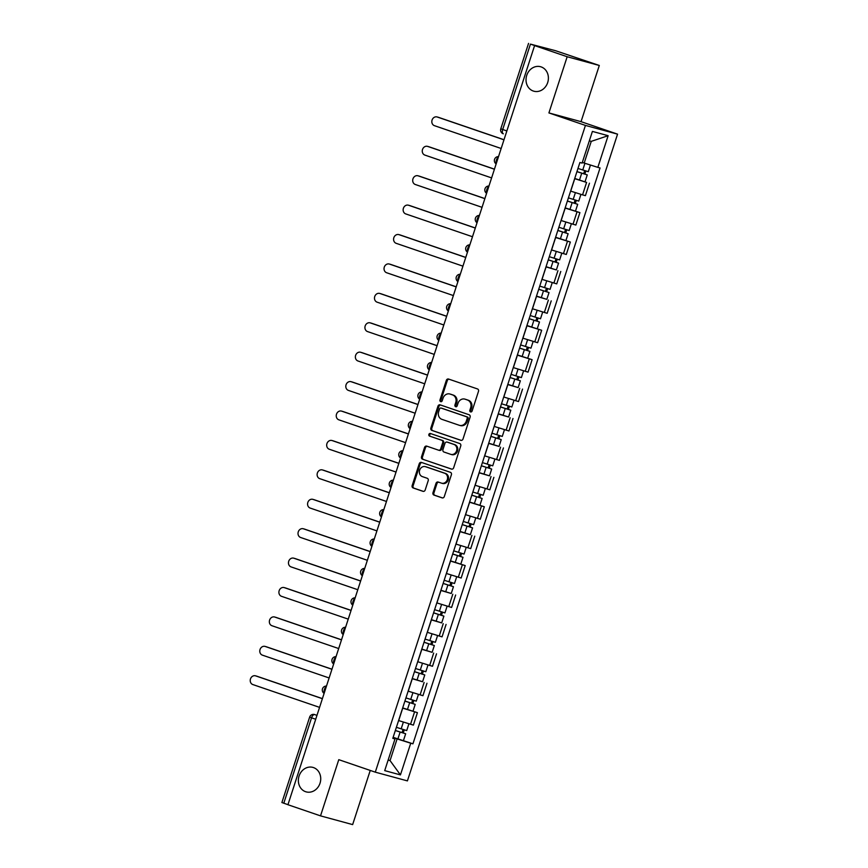 <?xml version="1.0" encoding="UTF-8"?>
<svg xmlns="http://www.w3.org/2000/svg" width="868" height="868" viewBox="0 0 868 868"><rect width="100%" height="100%" fill="white"/><g stroke="black" fill="none" stroke-linecap="round" stroke-linejoin="round"><path stroke-width="1.3" d="M470.564 411.92A1.367 1.194 -74.8 0 0 472.105 411.009L478.496 391.338A1.942 1.693 -74.8 0 0 477.487 388.94L448.561 379.045A1.942 1.693 -74.8 0 0 446.347 380.347L439.957 400.018A1.367 1.194 -74.8 0 0 442.213 400.788L443.038 398.238A6.228 5.436 -74.8 0 1 449.819 393.985A6.228 5.436 -74.8 0 1 450.101 394.072L452.521 394.897A6.228 5.436 -74.8 0 1 455.733 402.578L454.908 405.128A1.367 1.194 -74.8 0 0 457.154 405.899L457.989 403.349A6.228 5.436 -74.8 0 1 464.76 399.096A6.228 5.436 -74.8 0 1 465.053 399.182L467.461 400.007A6.228 5.436 -74.8 0 1 470.684 407.689L469.859 410.238A1.367 1.194 -74.8 0 0 470.564 411.92M313.467 767.572A12.694 11.067 -74.8 0 0 312.881 767.388A12.694 11.067 -74.8 0 0 298.961 776.393A12.694 11.067 -74.8 0 0 305.623 791.714A12.694 11.067 -74.8 0 0 306.22 791.887A12.694 11.067 -74.8 0 0 320.129 782.882A12.694 11.067 -74.8 0 0 313.467 767.572M541.133 66.901A12.694 11.067 -74.8 0 0 540.536 66.717A12.694 11.067 -74.8 0 0 526.626 75.722A12.694 11.067 -74.8 0 0 533.288 91.032A12.694 11.067 -74.8 0 0 533.885 91.216A12.694 11.067 -74.8 0 0 547.795 82.21A12.694 11.067 -74.8 0 0 541.133 66.901M432.98 492.688A1.942 1.693 -74.8 0 0 433.978 495.085L442.094 497.863A1.942 1.693 -74.8 0 0 444.308 496.561L451.403 474.72A1.942 1.693 -74.8 0 0 450.394 472.322L421.468 462.427A1.942 1.693 -74.8 0 0 419.255 463.729L412.159 485.57A1.942 1.693 -74.8 0 0 413.168 487.968L422.976 491.321A1.942 1.693 -74.8 0 0 425.179 490.019L428.217 480.677A1.942 1.693 -74.8 0 0 427.208 478.268L422.347 476.608A5.208 4.546 -74.8 0 1 419.613 470.326A5.208 4.546 -74.8 0 1 425.331 466.637A5.208 4.546 -74.8 0 1 425.57 466.713L444.611 473.223A5.208 4.546 -74.8 0 1 447.346 479.505A5.208 4.546 -74.8 0 1 441.638 483.194A5.208 4.546 -74.8 0 1 441.4 483.118L438.221 482.033A1.942 1.693 -74.8 0 0 436.018 483.335L432.98 492.688L433.913 492.937A1.942 1.693 -74.8 0 0 434.922 495.335L442.517 497.939M548.912 112.927L581.039 121.661L599.3 65.469L567.173 56.735L548.912 112.927L585.433 125.415L375.291 772.162L338.78 759.674L320.52 815.866L287.937 804.723L534.59 45.603L535.523 45.852L530.446 44.116L502.702 129.527A3.971 1.942 108.9 0 0 503.288 133.791A3.971 1.942 108.9 0 0 503.342 133.813L503.288 133.791A3.971 3.971 0 0 1 500.793 128.811L506.858 130.959M567.173 56.735L534.59 45.603M460.799 440.304A1.942 1.693 -74.8 0 0 463.013 439.002L470.109 417.161A1.942 1.693 -74.8 0 0 469.1 414.763L440.174 404.868A1.942 1.693 -74.8 0 0 437.96 406.17L430.864 428.011A1.942 1.693 -74.8 0 0 431.873 430.409L460.984 440.347M460.756 445.935L453.66 467.776A1.942 1.693 -74.8 0 1 451.447 469.078L422.521 459.194A1.942 1.693 -74.8 0 1 421.512 456.785L424.55 447.443A1.942 1.693 -74.8 0 1 426.763 446.141L438.492 450.156A1.942 1.693 -74.8 0 0 440.705 448.854L442.713 442.647A1.942 1.693 -74.8 0 0 441.714 440.25L429.497 436.072A1.367 1.194 -74.8 0 1 430.333 433.479L459.747 443.537A1.942 1.693 -74.8 0 1 460.756 445.935M599.3 65.469L555.553 50.713L530.446 44.116M581.039 121.661L617.56 134.149L407.417 780.896L375.291 772.162M320.52 815.866L352.647 824.6L370.245 770.437M287.948 804.669L281.894 802.531L309.648 717.109L311.547 717.825L283.793 803.247M570.612 191.09L582.558 194.866L586.594 182.421L574.659 178.645M586.594 182.421L574.725 178.439M582.558 194.866L585.412 195.647L589.459 183.202M565.166 207.853L579.9 212.617L565.101 208.06M561.053 220.505L575.853 225.062L579.9 212.617M555.607 237.268L570.341 242.031L555.542 237.474M551.495 249.919L566.294 254.476L570.341 242.031M556.355 269.926L545.983 266.888M541.947 279.333L556.735 283.89L560.782 271.445M546.797 299.341L536.424 296.303M532.388 308.748L547.176 313.305L551.223 300.86M526.941 325.511L541.665 330.274L526.876 325.717M522.829 338.162L537.628 342.719L541.665 330.274M517.382 354.925L532.106 359.688L517.317 355.131M513.27 367.576L528.069 372.133L532.106 359.688M518.12 387.595L507.758 384.546M503.711 396.991L518.511 401.548L522.547 389.103M508.561 417.009L498.199 413.96M494.152 426.405L508.952 430.962L512.999 418.517M499.013 446.423L488.641 443.374M484.594 455.819L499.393 460.376L503.44 447.931M489.454 475.838L479.082 472.789M475.046 485.234L489.834 489.791L493.881 477.346M469.588 502.008L484.322 506.76L469.523 502.203M465.487 514.648L480.275 519.205L484.322 506.76M470.337 534.666L459.964 531.617M455.928 544.062L470.716 548.619L474.763 536.174M450.481 560.837L465.205 565.589L450.416 561.032M446.369 573.477L461.168 578.034L465.205 565.589M451.219 593.495L440.857 590.446M436.81 602.891L451.61 607.448L455.646 595.003M441.66 622.909L431.298 619.86M427.251 632.305L442.051 636.862L446.087 624.418M432.101 652.324L421.739 649.275M417.692 661.72L432.492 666.277L436.539 653.832M422.553 681.738L412.181 678.7M408.134 691.145L422.933 695.702L426.98 683.257M402.687 707.908L417.421 712.671L402.622 708.114M398.586 720.559L413.374 725.116L417.421 712.671M582.33 162.414L584.197 163.054L591.249 141.365L589.339 140.844M388.137 760.064L390.047 760.585L397.099 738.907L410.738 743.214L400.441 774.896L384.708 770.621L395.005 738.939L392.803 738.342L579.911 162.49L582.102 163.086L592.399 131.415L608.132 135.69L597.846 167.372L584.197 163.054M410.738 743.214L412.94 743.822L600.048 167.969L597.846 167.372M585.433 125.415L617.56 134.149M388.18 759.945L390.047 760.585L400.441 774.896M397.099 738.907L393.063 737.529M393.128 737.323L412.94 743.822M395.005 738.939L392.9 738.028M608.132 135.69L591.249 141.365M471.118 411.953A1.367 1.194 -74.8 0 1 470.792 410.488L471.617 407.949A6.228 5.436 -74.8 0 0 468.405 400.267L467.461 400.007M465.4 399.28A6.228 5.436 -74.8 0 1 465.704 399.356A6.228 5.436 -74.8 0 1 465.986 399.443L468.405 400.267M450.459 394.17A6.228 5.436 -74.8 0 1 450.752 394.246A6.228 5.436 -74.8 0 1 451.045 394.332L453.454 395.157A6.228 5.436 -74.8 0 1 456.676 402.839L455.841 405.378A1.367 1.194 -74.8 0 0 456.177 406.842M449.071 379.229A1.942 1.693 -74.8 0 0 447.291 380.607L440.901 400.267A1.367 1.194 -74.8 0 0 441.226 401.732M440.684 405.041A1.942 1.693 -74.8 0 0 438.904 406.419L431.797 428.26A1.942 1.693 -74.8 0 0 432.806 430.669L461.223 440.38M467.19 418.43A1.367 1.194 -74.8 0 0 466.496 416.749L441.096 408.069A1.367 1.194 -74.8 0 0 439.555 408.969L438.676 411.66A6.228 5.436 -74.8 0 0 441.899 419.342L459.259 425.277A6.228 5.436 -74.8 0 0 459.541 425.363A6.228 5.436 -74.8 0 0 466.322 421.11L467.19 418.43L468.134 418.68A1.367 1.194 -74.8 0 0 467.429 416.998L466.496 416.749M441.91 408.286A1.367 1.194 -74.8 0 1 442.029 408.318L467.429 416.998M460.192 425.526A6.228 5.436 -74.8 0 0 460.485 425.613A6.228 5.436 -74.8 0 0 467.255 421.36L466.322 421.11M468.134 418.68L467.255 421.36M451.87 469.165L422.521 459.194M427.273 446.315A1.942 1.693 -74.8 0 0 425.494 447.693L422.456 457.045A1.942 1.693 -74.8 0 0 423.454 459.443M438.676 450.199L439.425 450.405A1.942 1.693 -74.8 0 0 441.638 449.103L443.656 442.908A1.942 1.693 -74.8 0 0 442.647 440.51L429.497 436.072M430.919 433.685A1.367 1.194 -74.8 0 0 430.43 436.333M450.666 454.311A5.208 4.546 -74.8 0 0 450.915 454.387A5.208 4.546 -74.8 0 0 456.622 450.698A5.208 4.546 -74.8 0 0 453.888 444.416L447.172 442.116A1.942 1.693 -74.8 0 0 444.969 443.418L442.951 449.624A1.942 1.693 -74.8 0 0 443.96 452.022L450.666 454.311M451.61 454.572A5.208 4.546 -74.8 0 0 451.848 454.648A5.208 4.546 -74.8 0 0 457.555 450.948A5.208 4.546 -74.8 0 0 454.821 444.666L453.888 444.416M447.931 442.322A1.942 1.693 -74.8 0 1 448.116 442.376L454.821 444.666M438.741 482.217A1.942 1.693 -74.8 0 0 436.951 483.595L433.913 492.937M442.333 483.378A5.208 4.546 -74.8 0 0 442.571 483.454A5.208 4.546 -74.8 0 0 448.289 479.754A5.208 4.546 -74.8 0 0 445.555 473.472L444.611 473.223M426.014 466.832A5.208 4.546 -74.8 0 1 426.264 466.886A5.208 4.546 -74.8 0 1 426.503 466.962L445.555 473.472M421.978 462.601A1.942 1.693 -74.8 0 0 420.199 463.979L413.103 485.82A1.942 1.693 -74.8 0 0 414.101 488.228L423.4 491.396M576.949 171.582L587.256 174.891L585.054 181.683M576.927 171.658L587.256 174.891M584.652 170.638L583.632 173.774M503.972 139.824L437.244 117.006A4.557 3.982 -74.8 0 0 437.038 116.941A4.557 3.982 -74.8 0 0 432.036 120.175A4.557 3.982 -74.8 0 0 434.434 125.676L501.161 148.493M577.969 168.446L588.298 171.69L590.457 165.028M438.036 117.213A4.557 3.982 105.2 0 1 438.253 117.267A4.557 3.982 105.2 0 1 438.47 117.332L504.004 139.737M585.857 171.018L584.88 174.001M567.39 200.996L577.697 204.305L575.495 211.098M567.368 201.072L577.697 204.305M575.093 200.052L574.073 203.188M494.413 169.238L427.696 146.421A4.557 3.982 -74.8 0 0 427.479 146.356A4.557 3.982 -74.8 0 0 422.477 149.589A4.557 3.982 -74.8 0 0 424.875 155.09L491.603 177.907M568.41 197.861L578.739 201.105L580.92 194.399M428.477 146.638A4.557 3.982 105.2 0 1 428.694 146.681A4.557 3.982 105.2 0 1 428.911 146.746L494.445 169.151M576.298 200.432L575.321 203.416M557.842 230.411L568.139 233.72L565.936 240.512M557.82 230.487L568.139 233.72M565.535 229.467L564.515 232.602M484.865 198.653L418.137 175.835A4.557 3.982 -74.8 0 0 417.92 175.77A4.557 3.982 -74.8 0 0 412.918 179.003A4.557 3.982 -74.8 0 0 415.316 184.504L482.044 207.322M558.862 227.275L569.18 230.519L571.361 223.814M418.918 176.052A4.557 3.982 105.2 0 1 419.135 176.096A4.557 3.982 105.2 0 1 419.352 176.161L484.886 198.577M566.739 229.846L565.773 232.83M548.283 259.825L558.58 263.134L556.377 269.926L546.048 266.682M548.261 259.901L558.58 263.134M555.976 258.881L554.956 262.017M475.306 228.067L408.578 205.249A4.557 3.982 -74.8 0 0 408.361 205.184A4.557 3.982 -74.8 0 0 403.36 208.418A4.557 3.982 -74.8 0 0 405.757 213.919L472.485 236.736M549.303 256.689L559.621 259.933L561.802 253.228M409.36 205.466A4.557 3.982 105.2 0 1 409.577 205.51A4.557 3.982 105.2 0 1 409.794 205.575L475.328 227.991M557.18 259.261L556.214 262.244M538.724 289.239L549.032 292.549L546.818 299.341L536.489 296.096M538.702 289.315L549.032 292.549M546.417 288.295L545.397 291.431M465.747 257.481L399.02 234.664A4.557 3.982 -74.8 0 0 398.803 234.599A4.557 3.982 -74.8 0 0 393.801 237.832A4.557 3.982 -74.8 0 0 396.199 243.333L462.926 266.151M539.744 286.104L550.073 289.348L552.243 282.642M399.812 234.881A4.557 3.982 105.2 0 1 400.029 234.924A4.557 3.982 105.2 0 1 400.235 234.989L465.769 257.405M547.621 288.675L546.656 291.659M529.165 318.654L539.473 321.963L537.259 328.755M529.144 318.73L539.473 321.963M536.858 317.71L535.838 320.845M456.188 286.896L389.461 264.078A4.557 3.982 -74.8 0 0 389.244 264.013A4.557 3.982 -74.8 0 0 384.253 267.246A4.557 3.982 -74.8 0 0 386.64 272.747L453.367 295.565M530.185 315.518L540.514 318.762L542.684 312.057M390.253 264.295A4.557 3.982 105.2 0 1 390.47 264.339A4.557 3.982 105.2 0 1 390.676 264.404L456.21 286.82M538.062 318.089L537.097 321.073M519.606 348.079L529.914 351.377L527.711 358.169M519.585 348.144L529.914 351.377M527.299 347.124L526.29 350.26M446.629 316.31L379.902 293.493A4.557 3.982 -74.8 0 0 379.696 293.427A4.557 3.982 -74.8 0 0 374.694 296.661A4.557 3.982 -74.8 0 0 377.081 302.162L443.808 324.979M520.626 344.932L530.956 348.176L533.136 341.471M380.694 293.709A4.557 3.982 105.2 0 1 380.911 293.753A4.557 3.982 105.2 0 1 381.117 293.818L446.651 316.234M528.504 347.504L527.538 350.488M510.048 377.493L520.355 380.792L518.153 387.584L507.823 384.34M510.026 377.558L520.355 380.792M517.751 376.538L516.731 379.674M437.071 345.724L370.343 322.907A4.557 3.982 -74.8 0 0 370.137 322.842A4.557 3.982 -74.8 0 0 365.135 326.075A4.557 3.982 -74.8 0 0 367.533 331.576L434.25 354.394M511.068 374.347L521.397 377.591L523.578 370.886M371.135 323.124A4.557 3.982 105.2 0 1 371.352 323.167A4.557 3.982 105.2 0 1 371.569 323.232L437.103 345.648M518.945 376.918L517.979 379.902M500.489 406.908L510.796 410.206L508.594 416.998L498.265 413.754M500.467 406.973L510.796 410.206M508.192 405.964L507.172 409.088M427.512 375.139L360.784 352.321A4.557 3.982 -74.8 0 0 360.578 352.256A4.557 3.982 -74.8 0 0 355.576 355.489A4.557 3.982 -74.8 0 0 357.974 360.99L424.702 383.808M501.509 403.761L511.838 407.005L514.019 400.3M361.576 352.538A4.557 3.982 105.2 0 1 361.793 352.592A4.557 3.982 105.2 0 1 362.01 352.658L427.544 375.063M509.397 406.332L508.42 409.316M490.93 436.322L501.237 439.631L499.035 446.412L488.706 443.179M490.908 436.387L501.237 439.631M498.633 435.378L497.614 438.503M417.953 404.553L351.236 381.736A4.557 3.982 -74.8 0 0 351.019 381.67A4.557 3.982 -74.8 0 0 346.017 384.904A4.557 3.982 -74.8 0 0 348.415 390.405L415.143 413.222M491.95 433.175L502.279 436.42L504.46 429.714M352.017 381.953A4.557 3.982 105.2 0 1 352.234 382.007A4.557 3.982 105.2 0 1 352.451 382.072L417.985 404.477M499.838 435.747L498.861 438.731M481.382 465.736L491.679 469.046L489.476 475.827L479.147 472.593M481.36 465.801L491.679 469.046M489.075 464.792L488.055 467.917M408.405 433.967L341.677 411.15A4.557 3.982 -74.8 0 0 341.46 411.085A4.557 3.982 -74.8 0 0 336.459 414.318A4.557 3.982 -74.8 0 0 338.856 419.83L405.584 442.637M482.402 462.601L492.72 465.834L494.901 459.129M342.459 411.367A4.557 3.982 105.2 0 1 342.676 411.421A4.557 3.982 105.2 0 1 342.893 411.486L408.427 433.891M490.279 465.161L489.313 468.145M471.823 495.151L482.131 498.46L479.917 505.241M471.801 495.216L482.131 498.46M479.516 494.207L478.496 497.342M398.846 463.382L332.119 440.564A4.557 3.982 -74.8 0 0 331.901 440.499A4.557 3.982 -74.8 0 0 326.9 443.732A4.557 3.982 -74.8 0 0 329.298 449.244L396.025 472.051M472.843 492.015L483.172 495.248L485.342 488.543M332.911 440.781A4.557 3.982 105.2 0 1 333.117 440.836A4.557 3.982 105.2 0 1 333.334 440.901L398.868 463.306M480.72 494.576L479.754 497.559M462.264 524.565L472.572 527.874L470.358 534.655L460.04 531.422M462.243 524.63L472.572 527.874M469.957 523.621L468.937 526.757M389.287 492.796L322.56 469.979A4.557 3.982 -74.8 0 0 322.343 469.913A4.557 3.982 -74.8 0 0 317.341 473.147A4.557 3.982 -74.8 0 0 319.739 478.659L386.466 501.465M463.284 521.429L473.613 524.663L475.783 517.968M323.352 470.196A4.557 3.982 105.2 0 1 323.569 470.25A4.557 3.982 105.2 0 1 323.775 470.315L389.309 492.72M471.161 523.99L470.196 526.974M452.705 553.979L463.013 557.289L460.81 564.07M452.684 554.044L463.013 557.289M460.398 553.035L459.389 556.171M379.728 522.211L313.001 499.393A4.557 3.982 -74.8 0 0 312.784 499.328A4.557 3.982 -74.8 0 0 307.793 502.561A4.557 3.982 -74.8 0 0 310.18 508.073L376.907 530.88M453.725 550.844L464.054 554.077L466.224 547.382M313.793 499.61A4.557 3.982 105.2 0 1 314.01 499.664A4.557 3.982 105.2 0 1 314.216 499.729L379.75 522.135M461.602 553.404L460.637 556.388M443.147 583.394L453.454 586.703L451.251 593.484L440.922 590.251M443.125 583.459L453.454 586.703M450.85 582.45L449.83 585.585M370.169 551.625L303.442 528.807A4.557 3.982 -74.8 0 0 303.236 528.742A4.557 3.982 -74.8 0 0 298.234 531.976A4.557 3.982 -74.8 0 0 300.621 537.487L367.348 560.294M444.166 580.258L454.496 583.491L456.676 576.797M304.234 529.024A4.557 3.982 105.2 0 1 304.451 529.079A4.557 3.982 105.2 0 1 304.657 529.144L370.191 551.549M452.044 582.819L451.078 585.802M433.588 612.808L443.895 616.117L441.693 622.899L431.363 619.665M433.566 612.873L443.895 616.117M441.291 611.864L440.271 615M360.611 581.039L293.883 558.222A4.557 3.982 -74.8 0 0 293.677 558.157A4.557 3.982 -74.8 0 0 288.675 561.401A4.557 3.982 -74.8 0 0 291.073 566.902L357.8 589.719M434.608 609.672L444.937 612.906L447.118 606.211M294.675 558.439A4.557 3.982 105.2 0 1 294.892 558.493A4.557 3.982 105.2 0 1 295.109 558.558L360.643 580.963M442.485 612.244L441.519 615.217M424.029 642.222L434.336 645.532L432.134 652.313L421.805 649.08M424.007 642.287L434.336 645.532M431.732 641.278L430.712 644.414M351.052 610.454L284.324 587.636A4.557 3.982 -74.8 0 0 284.118 587.571A4.557 3.982 -74.8 0 0 279.116 590.815A4.557 3.982 -74.8 0 0 281.514 596.316L348.242 619.134M425.049 639.087L435.378 642.32L437.559 635.626M285.116 587.853A4.557 3.982 105.2 0 1 285.333 587.907A4.557 3.982 105.2 0 1 285.55 587.972L351.084 610.378M432.937 641.658L431.96 644.631M414.47 671.637L424.777 674.946L422.575 681.727L412.246 678.494M414.448 671.702L424.777 674.946M422.173 670.693L421.154 673.828M341.504 639.868L274.776 617.05A4.557 3.982 -74.8 0 0 274.559 616.985A4.557 3.982 -74.8 0 0 269.557 620.229A4.557 3.982 -74.8 0 0 271.955 625.73L338.683 648.548M415.49 668.501L425.819 671.734L428 665.04M275.557 617.267A4.557 3.982 105.2 0 1 275.774 617.322A4.557 3.982 105.2 0 1 275.991 617.387L341.525 639.792M423.378 671.072L422.401 674.045M404.922 701.051L415.219 704.36L413.016 711.152M404.9 701.116L415.219 704.36M412.615 700.107L411.595 703.243M331.945 669.282L265.217 646.465A4.557 3.982 -74.8 0 0 265 646.4A4.557 3.982 -74.8 0 0 259.999 649.644A4.557 3.982 -74.8 0 0 262.396 655.145L329.124 677.962M405.942 697.915L416.26 701.149L418.441 694.454M265.999 646.682A4.557 3.982 105.2 0 1 266.216 646.736A4.557 3.982 105.2 0 1 266.433 646.801L331.967 669.206M413.819 700.487L412.853 703.46M395.363 730.465L405.671 733.775L403.457 740.567M395.341 730.53L405.671 733.775M403.056 729.521L402.036 732.657M322.386 698.697L255.659 675.879A4.557 3.982 -74.8 0 0 255.442 675.814A4.557 3.982 -74.8 0 0 250.44 679.058A4.557 3.982 -74.8 0 0 252.838 684.559L319.565 707.377M396.383 727.33L406.712 730.563L408.882 723.869M256.451 676.096A4.557 3.982 105.2 0 1 256.657 676.15A4.557 3.982 105.2 0 1 256.874 676.215L322.408 698.621M404.26 729.901L403.294 732.874M316.972 715.362L314.65 714.57A3.971 3.461 105.2 0 0 314.466 714.505L314.65 714.57A3.971 1.942 108.9 0 0 311.547 717.825L315.702 719.246M420.079 694.921L424.116 682.476M429.638 665.506L433.674 653.061M439.197 636.092L443.233 623.647M448.745 606.678L452.792 594.233M458.304 577.263L462.351 564.818M467.863 547.849L471.91 535.404M477.422 518.435L481.469 505.99M486.981 489.02L491.028 476.575M496.539 459.606L500.576 447.161M506.098 430.192L510.134 417.747M515.646 400.777L519.693 388.332M525.205 371.352L529.252 358.918M534.764 341.938L538.811 329.493M544.323 312.523L548.37 300.078M553.882 283.109L557.929 270.664M563.44 253.695L567.488 241.25M572.999 224.28L577.036 211.835M410.521 724.335L414.568 711.89M398.683 720.592L402.719 708.147M408.242 691.178L412.278 678.733M417.79 661.763L421.837 649.318M427.349 632.349L431.396 619.904M436.908 602.924L440.955 590.49M446.467 573.509L450.514 561.064M456.026 544.095L460.073 531.65M465.584 514.681L469.621 502.236M475.143 485.266L479.179 472.821M484.691 455.852L488.738 443.407M494.25 426.438L498.297 413.993M503.809 397.023L507.856 384.578M513.368 367.609L517.415 355.164M522.927 338.195L526.974 325.75M532.485 308.78L536.522 296.335M542.044 279.366L546.081 266.921M551.603 249.951L555.639 237.506M561.151 220.537L565.198 208.092M570.71 191.123L574.757 178.678M498.362 157.086A3.971 1.942 108.9 0 0 496.268 163.542M488.803 186.501A3.971 1.942 108.9 0 0 486.709 192.956M479.244 215.915A3.971 1.942 108.9 0 0 477.15 222.371M469.696 245.329A3.971 1.942 108.9 0 0 467.592 251.785M460.138 274.744A3.971 1.942 108.9 0 0 458.044 281.199M450.579 304.158A3.971 1.942 108.9 0 0 448.485 310.614M441.02 333.572A3.971 1.942 108.9 0 0 438.926 340.028M431.461 362.987A3.971 1.942 108.9 0 0 429.367 369.442M421.902 392.401A3.971 1.942 108.9 0 0 419.808 398.857M412.343 421.815A3.971 1.942 108.9 0 0 410.249 428.271M402.785 451.23A3.971 1.942 108.9 0 0 400.69 457.686M393.237 480.655A3.971 1.942 108.9 0 0 391.132 487.1M383.678 510.069A3.971 1.942 108.9 0 0 381.584 516.514M374.119 539.484A3.971 1.942 108.9 0 0 372.025 545.929M364.56 568.898A3.971 1.942 108.9 0 0 362.466 575.343M355.001 598.312A3.971 1.942 108.9 0 0 352.907 604.757M345.442 627.727A3.971 1.942 108.9 0 0 343.348 634.172M335.883 657.141A3.971 1.942 108.9 0 0 333.789 663.586M326.335 686.555A3.971 1.942 108.9 0 0 324.231 693M471.617 407.949L470.684 407.689M465.986 399.443L465.053 399.182M455.841 405.378L454.908 405.128M456.676 402.839L455.733 402.578M453.454 395.157L452.521 394.897M451.045 394.332L450.101 394.072M440.901 400.267L439.957 400.018M447.291 380.607L446.347 380.347M470.792 410.488L469.859 410.238M432.806 430.669L431.873 430.409M431.797 428.26L430.864 428.011M438.904 406.419L437.96 406.17M442.029 408.318L441.096 408.069M422.456 457.045L421.512 456.785M425.494 447.693L424.55 447.443M441.638 449.103L440.705 448.854M443.656 442.908L442.713 442.647M442.647 440.51L441.714 440.25M448.116 442.376L447.172 442.116M436.951 483.595L436.018 483.335M426.503 466.962L425.57 466.713M414.101 488.228L413.168 487.968M413.103 485.82L412.159 485.57M420.199 463.979L419.255 463.729M434.922 495.335L433.978 495.085M581.701 173.231L579.499 180.012M584.934 163.282L582.743 170.019M438.47 117.332L437.244 117.006M572.142 202.645L569.94 209.427M575.386 192.674L573.184 199.434M428.911 146.746L427.696 146.421M562.583 232.06L560.381 238.841M565.827 222.089L563.625 228.848M419.352 176.161L418.137 175.835M553.024 261.474L550.822 268.255M556.269 251.503L554.066 258.263M409.794 205.575L408.578 205.249M543.476 290.889L541.263 297.681M546.71 280.917L544.518 287.677M400.235 234.989L399.02 234.664M533.918 320.303L531.704 327.095M537.151 310.332L534.959 317.102M390.676 264.404L389.461 264.078M524.359 349.717L522.156 356.509M527.592 339.746L525.4 346.516M381.117 293.818L379.902 293.493M514.8 379.132L512.597 385.924M518.044 369.16L515.842 375.931M371.569 323.232L370.343 322.907M505.241 408.546L503.039 415.338M508.485 398.575L506.283 405.345M362.01 352.658L360.784 352.321M495.682 437.96L493.48 444.752M498.926 427.989L496.724 434.759M352.451 382.072L351.236 381.736M486.123 467.375L483.921 474.167M489.368 457.403L487.165 464.174M342.893 411.486L341.677 411.15M476.575 496.789L474.362 503.581M479.809 486.818L477.617 493.588M333.334 440.901L332.119 440.564M467.017 526.203L464.803 532.995M470.25 516.232L468.058 523.003M323.775 470.315L322.56 469.979M457.458 555.618L455.244 562.41M460.691 545.646L458.499 552.417M314.216 499.729L313.001 499.393M447.899 585.032L445.696 591.824M451.132 575.061L448.94 581.831M304.657 529.144L303.442 528.807M438.34 614.446L436.137 621.238M441.584 604.475L439.382 611.246M295.109 558.558L293.883 558.222M428.781 643.861L426.579 650.653M432.025 633.89L429.823 640.66M285.55 587.972L284.324 587.636M419.222 673.275L417.02 680.067M422.466 663.304L420.264 670.074M275.991 617.387L274.776 617.05M409.663 702.689L407.461 709.481M412.908 692.729L410.705 699.489M266.433 646.801L265.217 646.465M400.115 732.115L397.902 738.896M403.349 722.143L401.157 728.903M256.874 676.215L255.659 675.879M498.514 156.62A3.971 3.971 0 0 0 496.149 163.911M488.955 186.034A3.971 3.971 0 0 0 486.59 193.325M479.407 215.448A3.971 3.971 0 0 0 477.031 222.74M469.848 244.863A3.971 3.971 0 0 0 467.472 252.165M460.29 274.277A3.971 3.971 0 0 0 457.913 281.579M450.731 303.691A3.971 3.971 0 0 0 448.355 310.994M441.172 333.106A3.971 3.971 0 0 0 438.807 340.408M431.613 362.52A3.971 3.971 0 0 0 429.248 369.822M422.054 391.935A3.971 3.971 0 0 0 419.689 399.237M412.495 421.349A3.971 3.971 0 0 0 410.13 428.651M402.947 450.763A3.971 3.971 0 0 0 400.571 458.065M393.388 480.178A3.971 3.971 0 0 0 391.012 487.48M383.83 509.592A3.971 3.971 0 0 0 381.453 516.894M374.271 539.006A3.971 3.971 0 0 0 371.895 546.308M364.712 568.421A3.971 3.971 0 0 0 362.347 575.723M355.153 597.835A3.971 3.971 0 0 0 352.788 605.137M345.594 627.249A3.971 3.971 0 0 0 343.229 634.551M336.046 656.664A3.971 3.971 0 0 0 333.67 663.966M326.487 686.078A3.971 3.971 0 0 0 324.111 693.38M314.466 714.505A3.971 3.971 0 0 0 309.648 717.109M500.793 128.811L528.547 43.4M465.704 399.356L464.76 399.096M450.752 394.246L449.819 393.985M441.975 408.296L441.031 408.047M460.485 425.613L459.541 425.363M439.523 450.438L438.579 450.177M451.848 454.648L450.915 454.387M448.018 442.344L447.085 442.094M442.571 483.454L441.638 483.194M426.264 466.886L425.331 466.637M438.253 117.267L437.038 116.941M428.694 146.681L427.479 146.356M419.135 176.096L417.92 175.77M409.577 205.51L408.361 205.184M400.029 234.924L398.803 234.599M390.47 264.339L389.244 264.013M380.911 293.753L379.696 293.427M371.352 323.167L370.137 322.842M361.793 352.592L360.578 352.256M352.234 382.007L351.019 381.67M342.676 411.421L341.46 411.085M333.117 440.836L331.901 440.499M323.569 470.25L322.343 469.913M314.01 499.664L312.784 499.328M304.451 529.079L303.236 528.742M294.892 558.493L293.677 558.157M285.333 587.907L284.118 587.571M275.774 617.322L274.559 616.985M266.216 646.736L265 646.4M256.657 676.15L255.442 675.814"/></g></svg>
